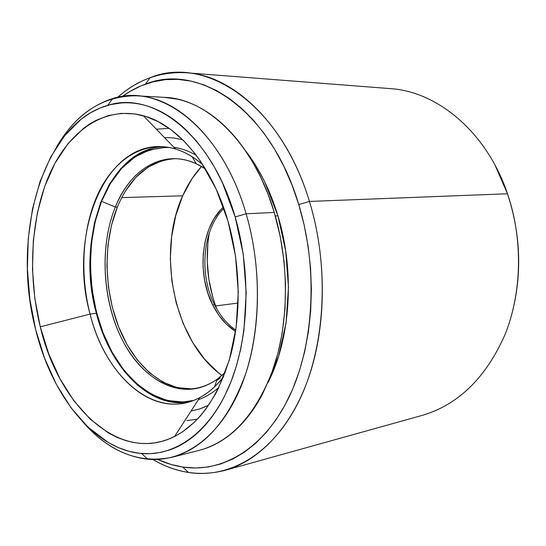 <?xml version="1.0" encoding="UTF-8"?>
<svg xmlns="http://www.w3.org/2000/svg" width="546" height="546" viewBox="0 0 546 546"><rect width="100%" height="100%" fill="white"/><g stroke="black" fill="none" stroke-linecap="round" stroke-linejoin="round"><path stroke-width="0.82" d="M246.123 213.793L235.176 216.967C251.699 273.546 248.88 340.281 228.999 386.595C209.002 432.937 174.754 456.395 141.53 453.514C93.489 449.481 51.542 394.983 35.627 329.463L29.873 299.433L27.396 268.796L28.262 238.377L32.494 208.988L40.056 181.49L50.853 156.743L64.701 135.654L81.313 119.096L90.527 112.79L100.273 107.944L110.476 104.641L121.041 102.969C128.214 102.409 135.504 103.023 142.902 104.812C150.307 106.613 157.671 109.63 164.994 113.855C172.318 118.1 179.429 123.539 186.322 130.173L196.376 140.964L205.828 153.412L214.558 167.39L222.434 182.767L235.176 216.967L243.263 254.34L246.219 292.929L243.898 330.692L240.806 348.641L236.5 365.67L231.054 381.565L224.563 396.157C219.881 405.432 214.646 413.663 208.859 420.85C203.071 428.016 196.888 434.029 190.322 438.888C183.749 443.727 176.952 447.386 169.936 449.856L160.872 452.381L150.205 453.699L139.517 453.317L128.931 451.289L118.53 447.693L108.408 442.601L87.995 427.122L70.994 407.739L56.395 384.445L44.526 358.074L35.627 329.463C11.323 237.653 41.366 124.311 107.61 105.398C152.948 90.288 211.828 134.685 235.176 216.967L246.123 213.793C261.37 265.759 261.097 326.412 245.987 372.925C228.87 420.413 204.136 448.553 171.792 457.343C138.984 463.861 109.432 452.17 83.135 422.263C102.266 444.11 123.833 456.436 147.836 459.241C182.487 462.442 218.4 438.356 239.455 390.253C260.394 342.185 263.452 272.652 246.123 213.793L274.276 212.442L246.123 213.793C221.635 128.153 159.903 82.514 112.694 98.56C89.687 105.951 70.912 122.202 56.354 147.318C76.385 112.906 103.119 95.734 136.561 95.803C178.842 97.024 225.71 142.881 246.123 213.793M225.02 470.352C200.034 476.685 176.017 473.075 152.969 459.527C164.346 466.175 176.187 470.488 188.486 472.467C229.02 478.876 272.577 454.525 298.942 401.133C325.184 347.836 329.996 268.277 309.445 201.44C326.788 258.142 326.46 324.549 309.268 375.798C291.905 427.02 259.603 460.701 225.02 470.352L422.113 415.417C458.155 404.825 485.756 377.975 504.913 334.862C521.949 292.752 523.123 239.401 507.5 193.769C521.471 236.425 522.345 278.569 510.114 320.209M309.445 201.44L298.764 204.538C318.468 269.11 313.964 345.857 288.882 397.481C263.691 449.181 221.881 473.054 182.78 467.055C174.229 465.738 165.868 463.206 157.705 459.452L171.089 464.469L183.313 467.137L195.7 468.004L208.128 466.994L220.482 464.045L232.623 459.125L244.41 452.197L255.692 443.277L266.318 432.398L276.139 419.621L285.012 405.05L292.799 388.813L299.358 371.082L304.586 352.061L308.374 331.968L310.667 311.07L311.397 289.646L310.551 267.984L308.142 246.376L304.19 225.129L298.764 204.538L309.445 201.44L507.5 193.769L309.445 201.44C280.132 103.098 204.811 54.914 150.027 77.737C138.343 82.05 127.559 88.568 117.677 97.29C137.674 79.545 160.544 71.369 186.282 72.761C233.988 75.3 286.432 124.829 309.445 201.44M238.138 303.037L215.636 305.937L238.138 303.037M156.395 129.218L169.11 128.337L156.395 129.218M90.063 314.073C68.612 238.438 102.068 145.161 160.046 146.581C174.761 146.792 189.066 152.894 202.948 164.906C194.158 157.187 185.033 151.897 175.58 149.038C144.588 139.906 114.974 158.709 98.696 192.404C82.487 226.331 79.477 272.918 90.063 314.073L40.288 326.836C27.512 275.17 30.658 217.11 49.741 173.833C68.905 130.917 104.593 105.337 143.352 115.752C177.525 124.713 211.944 164.926 227.969 221.028L216.114 188.998L200.641 161.432L194.403 152.9L183.811 140.882L171.191 129.852L158.081 121.594L146.239 116.626L134.377 113.868L121.232 113.377L108.497 115.54L96.342 120.222L89.919 123.846L83.743 128.167L68.004 143.632L54.859 163.438L44.581 186.752L37.374 212.735L33.326 240.54L32.48 269.362L34.828 298.389L40.288 326.836L48.751 353.91L60.026 378.828L73.887 400.778L90.001 418.98L107.958 432.637L110.654 434.179L117.472 437.544L125.839 440.629L132.931 442.383L140.063 443.359L147.243 443.543L154.422 442.908L161.548 441.441L168.612 439.127L175.539 435.974L182.309 431.968L193.973 422.611L200.075 416.257L205.869 409.077L215.342 394.246L218.209 388.766L229.3 360.135L236.145 327.375L238.274 292.055L235.503 255.978L227.969 221.028C240.417 264.114 241.421 313.779 230.938 354.19C219.096 395.591 200.314 423.013 174.597 436.459C119.151 464.571 58.627 405.391 40.288 326.836L90.063 314.073C105.289 376.945 155.774 421.478 199.795 397.577C208.524 392.943 216.455 385.988 223.594 376.72C212.285 391.182 199.433 399.938 185.026 402.982C144.444 411.834 103.856 369.581 90.063 314.073L96.355 313.302L90.063 314.073M196.239 155.296C188.848 151.051 181.388 148.369 173.86 147.256L180.842 148.744M163.295 146.724C106.961 148.758 75.464 239.592 96.355 313.302C109.814 366.994 148.526 408.347 188.193 402.218M171.792 457.343L199.154 450.368C231.647 441.537 256.504 413.923 273.73 367.526C288.964 322.106 289.38 263.049 274.276 212.442L268.209 194.608L261.008 177.819L252.784 162.264L243.659 148.13C237.271 139.196 230.473 131.374 223.253 124.672C216.032 117.991 208.586 112.517 200.914 108.258C193.243 104.006 185.524 100.996 177.764 99.215L164.209 97.331M277.934 215.827L275.3 215.957L277.934 215.827L264.53 181.463L255.548 165.22L245.188 150.314C259.186 168.304 270.099 190.138 277.934 215.827C295.113 271.847 290.561 339.127 267.868 382.848L278.678 355.951L286.056 322.918L288.472 287.332L285.715 250.996L277.934 215.827M494.997 165.042L507.5 193.769C486.793 132.2 437.394 91.428 390.267 88.616L186.282 72.761M122.338 96.444L130.16 91.339L141.421 85.715L153.214 81.784L165.465 79.648L178.051 79.388L190.861 81.095L203.76 84.814L216.612 90.581L229.259 98.41L241.55 108.265L253.324 120.093L264.4 133.818L274.638 149.297L283.872 166.38L291.953 184.869L298.764 204.538C270.666 109.569 198.403 62.415 145.475 84.145C137.333 87.087 129.62 91.189 122.338 96.444M204.893 448.662C212.271 446.15 219.417 442.437 226.331 437.517C233.251 432.589 239.762 426.487 245.871 419.212C251.972 411.93 257.507 403.576 262.462 394.157L271.109 374.884L277.9 353.474L282.214 333.046L285.012 308.831L285.531 283.845L284.063 261.466L280.255 236.527L274.276 212.442C254.047 143.407 207.255 98.635 164.756 97.359L136.561 95.803M200.28 398.969L198.451 399.652C205.624 397.106 212.428 393.038 218.857 387.448L215.472 390.233M197.447 419.13L186.807 420.645M184.255 402.648L168.059 401.365L152.314 395.413L137.558 385.217L124.235 371.294L112.742 354.238L103.371 334.691L96.355 313.302L91.878 290.738L90.042 267.676L90.902 244.799L94.478 222.795L100.689 202.348L109.432 184.159L120.489 168.885L133.593 157.173L148.348 149.611M214.496 304.634C198.696 273.88 202.73 228.849 223.908 208.319C202.73 228.849 198.696 273.88 214.496 304.634L212.674 304.866C196.478 273.355 201.181 226.965 223.457 207.057L220.523 210.012L213.916 218.932L208.743 229.525L205.153 241.393L203.242 254.115L203.064 267.267L204.62 280.398L207.855 293.072L212.674 304.866L218.926 315.363L226.413 324.188L235.572 331.408C226.201 325.477 218.564 316.632 212.674 304.866L214.496 304.634C220.011 315.656 227.102 324.133 235.77 330.077C227.102 324.133 220.011 315.656 214.496 304.634M209.323 232.862C204.948 258.845 207.412 284.166 216.721 308.818M212.81 297.256L208.879 279.45L207.227 261.186L207.896 242.99M201.488 408.326L208.599 405.248L199.938 408.858L191.08 411.022M201.549 166.489C193.966 174.754 187.681 184.528 182.692 195.809L121.738 197.618L182.692 195.809C156.122 253.678 174.447 341.762 221.908 375.443L218.209 372.597L204.484 359.063L192.704 342.519L183.19 323.566L176.187 302.853L171.867 281.019L170.332 258.736L171.642 236.657L175.792 215.458L182.692 195.809L192.206 178.385L201.542 166.489M175.041 158.661C149.351 160.674 130.139 176.795 117.39 207.016L115.302 207.091C128.262 176.338 147.823 160.19 173.983 158.647C184.609 158.681 195.106 162.107 205.48 168.939L196.226 163.732C163.582 148.478 130.296 169.117 115.302 207.091L101.576 201.31C116.291 165.697 138.807 147.748 169.124 147.468L165.493 147.365L149.57 149.911L134.787 157.105L121.621 168.461L110.456 183.408L101.576 201.31L95.202 221.505L91.448 243.311L90.39 266.032L92.021 288.984L96.294 311.5L103.092 332.889L112.251 352.491L123.546 369.656L136.677 383.749L151.276 394.178L166.885 400.416L182.971 402.027L193.755 400.361C159.691 408.94 124.495 382.043 105.917 339.708C87.34 297.222 85.442 242.165 101.576 201.31L115.302 207.091C98.771 247.939 102.709 304.695 124.618 344.267C146.376 383.831 185.66 401.61 217.212 379.17L225.293 372.276C216.434 380.978 206.791 386.37 196.376 388.452C165.718 394.308 134.555 369.458 118.216 331.19C101.89 292.799 100.587 243.53 115.302 207.091L117.39 207.016C102.744 243.182 103.924 292.014 119.997 330.248C136.084 368.352 166.878 393.386 197.413 388.233M96.635 196.894L96.97 196.034M182.733 139.81L173.539 137.94L165.438 137.503M125.621 190.8L135.94 177.32L148.075 167.151L161.657 160.79M220.325 378.009L216.748 380.501M191.96 388.888L177.259 387.619L162.954 382.145L149.543 372.829L137.456 360.135L127.041 344.601L118.591 326.801L112.319 307.337L108.395 286.827L106.914 265.902L107.937 245.202L111.452 225.361L117.39 207.016M147.836 459.241L141.53 453.514M188.486 472.467L182.78 467.055M168.714 128.324L169.11 128.337M175.58 149.038L143.352 115.752M199.795 397.577L174.597 436.459M150.027 77.737L145.475 84.145M112.694 98.56L107.61 105.398M196.226 163.732L192.103 156.709M217.212 379.17L214.53 386.855"/></g></svg>
